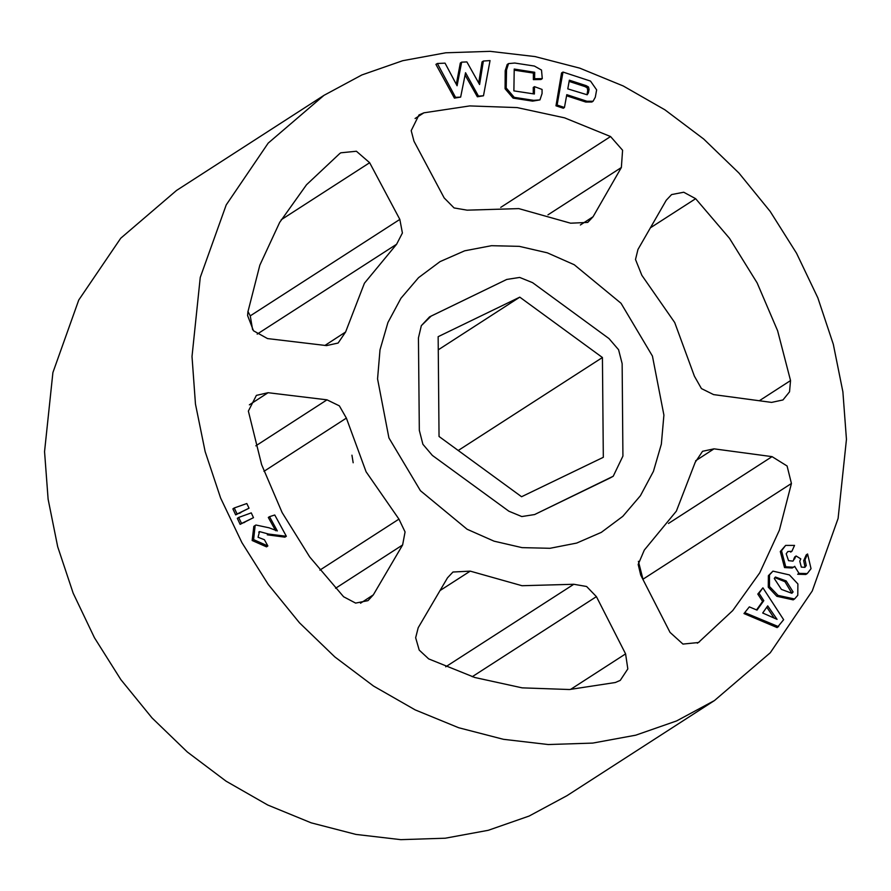 <?xml version="1.0" encoding="UTF-8"?>
<svg xmlns="http://www.w3.org/2000/svg" width="891" height="891" viewBox="0 0 891 891"><rect width="100%" height="100%" fill="white"/><g stroke="black" fill="none" stroke-linecap="round" stroke-linejoin="round"><path stroke-width="1.34" d="M532.573 282.714L519.665 277.457L506.812 279.451L431.155 316.038L421.32 325.649L418.48 337.889L419.282 430.308L422.857 444.297L432.369 455.412L508.839 511.256L521.747 516.524L534.6 514.519L613.208 476.206L622.932 456.092L622.118 363.673L618.554 349.673L609.032 338.558L532.573 282.714L519.665 277.457L506.812 279.451L429.529 316.906L421.32 325.649L418.48 337.889L419.282 430.308L422.857 444.297L432.369 455.412L508.839 511.256L521.747 516.524L534.6 514.519L610.257 477.944L613.208 476.206L622.932 456.092L622.118 363.673L618.554 349.673L609.032 338.558L532.573 282.714M519.832 297.182L438.138 336.687L439.007 436.49L521.569 496.788L603.274 457.295L602.405 357.491L519.832 297.182L438.249 349.818M458.197 450.512L602.405 357.491M635.483 259.47L637.945 249.513L666.245 200.23L671.558 194.606L683.72 192.256L695.704 198.66L729.54 238.387L757.127 282.848L777.665 330.728L790.517 380.591L789.537 391.784L783.022 399.914L771.584 402.353L713.58 394.646L701.44 388.576L694.457 376.202L674.743 322.553L641.854 275.274L635.483 259.47M638.145 564.437L644.26 550.126L676.392 511.089L695.203 462.318L702.609 451.325L714.059 448.875L772.063 456.582L787.054 465.971L791.408 483.468L779.402 530.19L759.667 572.969L732.781 610.535L698.466 642.545L682.929 644.048L670.021 632.443L640.785 575.152L638.145 564.437M415.629 637.7L418.258 627.654L447.494 577.758L452.929 572.044L470.214 571.098L522.059 585.699L573.759 584.218L586.634 586.445L596.391 596.614L625.627 653.905L627.854 668.863L620.259 680.356L615.358 682.484L569.505 689.478L522.171 687.796L474.758 677.483L428.694 658.85L419.238 650.085L415.629 637.7M248.422 411.052L256.419 395.326L268.057 392.764L326.986 399.87L339.315 405.817L346.376 418.146L366.09 471.796L398.968 519.074L405.026 531.894L402.632 545.002L373.385 594.887L367.95 600.601L355.632 603.051L343.581 596.692L309.745 556.964L282.146 512.503L261.62 464.623L248.422 411.052M247.587 315.503L247.865 311.883L259.882 265.162L279.618 222.382L306.493 184.816L339.716 153.586L340.808 152.806L356.456 151.225L369.62 162.674L399.781 219.364L402.409 232.952L396.573 244.223L364.441 283.271L345.619 332.031L338.135 343.08L326.518 345.641L267.578 338.535L253.523 330.795L247.587 315.503M411.208 130.598L419.037 114.984L423.927 112.867L469.78 105.873L517.103 107.555L564.515 117.868L610.591 136.501L622.542 150.289L621.383 167.463L593.083 216.758L587.759 222.394L570.619 223.251L518.774 208.65L467.062 210.131L454.12 207.959L444.175 197.902L414.014 141.212L411.208 130.598M714.448 700.582L566.999 795.696L529.143 816.078L488.324 830.345L445.288 838.242L400.872 839.612L355.899 834.444L311.237 822.827L267.712 804.974L226.147 781.229L187.344 752.049L152.016 717.968L120.842 679.644L94.413 637.789L73.218 593.206L57.67 546.729L48.058 499.238L44.55 451.626L52.859 372.527L78.72 300.067L120.719 238.22L176.552 190.418L324.001 95.304L268.18 143.106L226.18 204.941L200.308 277.413L191.999 356.511L195.508 404.113L205.119 451.603L220.678 498.091L241.873 542.675L268.302 584.529L299.476 622.854L334.793 656.934L373.607 686.115L415.161 709.86L458.687 727.713L503.359 739.33L548.321 744.497L592.738 743.116L635.773 735.22L676.603 720.953L714.448 700.582L770.281 652.78L812.28 590.933L838.141 518.473L846.45 439.374L842.942 391.762L833.33 344.271L817.782 297.794L796.587 253.211L770.158 211.356L738.984 173.032L703.656 138.951L664.853 109.771L623.288 86.026L579.763 68.173L535.101 56.556L490.128 51.388L445.712 52.758L402.676 60.655L361.857 74.922L324.001 95.304M252.632 329.715L250.215 315.848L247.943 311.405M566.565 95.749L585.732 102.053L591.824 102.019L593.083 101.206L586.969 101.251L566.765 94.613L564.471 107.477L557.109 105.049L563.001 72.037L590.555 81.103L596.647 89.88L595.333 97.23L593.083 101.206M563.001 72.037L561.597 72.939L555.973 105.784L563.335 108.212L564.471 107.477M483.379 60.989L490.017 60.621L483.49 95.805L478.467 96.083L465.603 72.694L460.703 97.063L455.546 97.342L437.336 63.528L445.032 63.105L457.094 85.792L461.683 62.181L466.906 61.902L479.525 84.556L483.379 60.989L481.975 61.88L478.679 83.03M465.135 75.033L477.342 96.807L483.49 95.805M437.336 63.528L435.933 64.43L454.41 98.077L460.703 97.063M461.683 62.181L460.291 63.083L456.303 84.311M508.594 63.562L507.213 64.453L505.197 70.768L505.041 88.766L513.093 98.088L532.64 101.106L539.924 99.859L533.765 100.371L514.23 97.353L506.244 87.997L506.534 69.899L508.594 63.562L514.786 63.027L534.322 66.045L541.505 70.021L542.251 78.664L534.622 78.764L534.734 72.238L514.185 69.075L513.84 90.837L534.377 94.001L534.5 86.605L542.084 89.445L542.018 93.51L539.924 99.859M514.174 70.155L533.386 73.107L533.33 79.6L540.948 79.511L542.251 78.664M534.5 86.605L533.264 87.407L533.208 93.633M663.862 415.117L652.468 356.088L621.005 303.274L574.272 264.738L547.341 252.766L519.386 246.339L491.487 245.693L464.701 250.872L440.076 261.653L418.547 277.647L400.939 298.218L387.941 322.587L380.034 349.818L377.539 378.864L388.944 437.893L420.407 490.696L467.129 529.232L494.06 541.205L522.015 547.642L549.925 548.288L576.7 543.109L601.336 532.328L622.865 516.335L640.462 495.764L653.471 471.384L661.367 444.163L663.862 415.117M772.887 571.187L768.41 575.675L768.287 587.18L776.807 596.279L793.19 599.855L794.572 598.964L778.077 595.466L769.468 586.445L769.534 574.951L772.887 571.187L789.471 574.873L797.902 583.928L797.79 595.344L794.572 598.964M269.483 516.624L274.729 514.976L286.356 536.248L268.57 534.054L259.548 531.615L258.034 537.262L264.382 539.69L267.823 546.005L253.556 539.567L255.149 525.478L255.906 525.044L269.127 527.784L277.29 530.902L269.483 516.624L268.302 517.393L275.609 530.746M268.57 534.054L267.311 534.867L284.853 537.173L286.356 536.248M253.835 526.336L252.164 540.469L266.509 546.851L267.823 546.005M238.721 517.437L237.307 518.35L240.147 524.376L253.523 517.638L241.561 523.462L238.721 517.437L251.262 512.837L253.523 517.638M234.255 507.981L232.841 508.895L235.681 514.92L249.09 508.226L237.106 514.007L234.255 507.981L246.818 503.538L249.09 508.226M807.614 553.99L806.288 554.848L803.671 560.684L804.941 566.398L806.288 565.529L804.996 559.826L807.614 553.99L810.999 568.647L807.213 573.537L799.004 573.403L794.661 566.297L793.491 567.222L785.739 566.754L781.474 550.761L785.617 545.448L794.516 545.381L791.843 551.351L787.9 551.585L786.163 553.812L788.591 560.673L793.023 561.074L796.064 556.029L800.842 558.902L799.817 561.174L801.377 567.144L804.874 567.344L806.288 565.529M799.004 573.403L797.679 574.25L805.832 574.417L807.213 573.537M785.617 545.448L780.349 551.496L784.537 567.534L792.233 568.024L793.491 567.222M796.064 556.029L794.817 556.83L793.669 559.403L794.917 558.601M762.919 587.826L783.623 619.657L777.208 627.565L743.94 613.52L749.286 606.905L757.038 610.09L763.787 600.645L758.987 593.328L762.919 587.826L757.851 594.063L762.585 601.414L756.537 609.889M643.057 579.596L638.368 561.285M454.41 98.077L455.546 97.342M477.342 96.807L478.467 96.083M533.386 73.107L534.734 72.238M533.33 79.6L534.622 78.764M505.197 70.768L506.534 69.899M505.041 88.766L506.244 87.997M513.093 98.088L514.23 97.353M532.64 101.106L533.765 100.371M567.779 88.933L587.124 94.802L588.439 92.931L589.074 89.412L588.528 86.939L586.178 85.681L569.349 80.157L567.779 88.933M569.126 81.404L584.83 86.561L586.178 85.681M584.83 86.561L587.18 87.808L588.528 86.939M587.18 87.808L587.737 90.281L589.074 89.412M587.737 90.281L587.136 93.778L588.439 92.931M555.973 105.784L557.109 105.049M585.732 102.053L586.969 101.251M252.164 540.469L253.556 539.567M258.68 532.172L259.548 531.615M284.853 537.173L286 536.438M240.147 524.376L241.561 523.462M244.011 522.683L245.393 521.792M235.681 514.92L237.106 514.007M239.59 513.316L240.971 512.425M790.64 552.119L791.843 551.351M780.349 551.496L781.474 550.761M784.537 567.534L785.739 566.754M793.725 567.066L794.783 566.375M803.671 560.684L804.996 559.826M786.185 580.899L775.437 577.067L774.223 578.426L781.418 589.43L791.899 593.261L793.057 591.958L786.185 580.899L784.926 581.712L791.709 592.827L793.057 591.958M774.869 577.535L784.926 581.712M768.41 575.675L769.534 574.951M776.807 596.279L778.077 595.466M762.663 612.963L777.075 619.368L767.697 605.925L762.663 612.963M743.94 613.52L749.286 606.905M778.611 626.663L745.088 612.785M766.772 607.205L773.967 617.831M757.851 594.063L758.987 593.328M762.585 601.414L763.787 600.645M268.057 392.764L249.324 404.848M423.927 112.867L415.095 118.559M621.383 167.463L547.932 214.854M580.42 224.922L593.083 216.758M500.798 207.325L610.591 136.501M396.573 244.223L257.12 334.181M324.847 345.441L345.619 332.031M369.62 162.674L281.188 219.721M250.215 315.848L399.781 219.364M759.31 400.727L790.517 380.591M695.704 198.66L650.352 227.918M697.308 643.224L699.569 641.765M791.408 483.468L643.135 579.117M714.059 448.875L695.615 460.77M668.45 523.418L772.063 456.582M346.376 418.146L263.981 471.294M319.836 570.129L398.968 519.074M255.795 445.79L326.986 399.87M402.632 545.002L335.528 588.283M360.499 603.196L373.385 594.887M470.214 571.098L439.954 590.622M445.745 666.791L573.759 584.218M596.391 596.614L472.263 676.692M570.585 689.411L625.627 653.905M353.204 462.785L351.923 455.223M255.149 525.478L253.824 526.325"/></g></svg>
